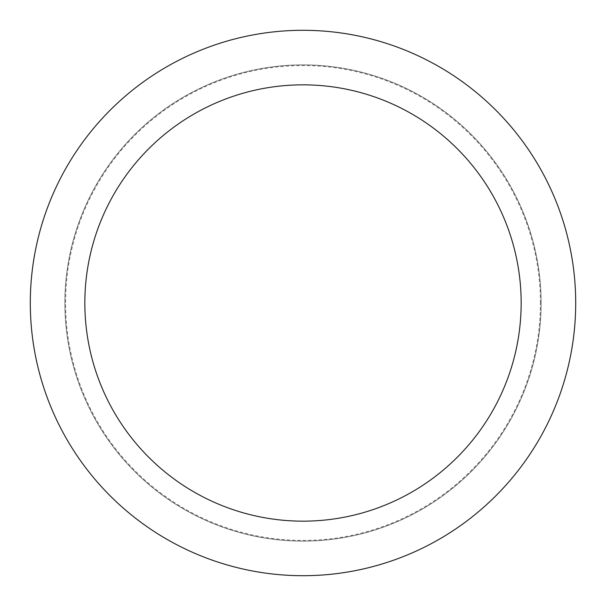 <?xml version="1.0" encoding="UTF-8"?>
<svg xmlns="http://www.w3.org/2000/svg" width="606" height="606" viewBox="0 0 606 606"><rect width="100%" height="100%" fill="white"/><g stroke="black" fill="none" stroke-linecap="round" stroke-linejoin="round"><path stroke-width="0.45" stroke-dasharray="3.03 2.27" d="M303 541.135A238.135 238.135 0 0 0 541.135 303A238.135 238.135 0 0 0 303 64.865A238.135 238.135 0 0 0 64.865 303A238.135 238.135 0 0 0 303 541.135A238.135 238.135 0 0 0 541.135 303A238.135 238.135 0 0 0 303 64.865A238.135 238.135 0 0 0 64.865 303A238.135 238.135 0 0 0 303 541.135M540.446 303A237.446 237.446 0 0 0 303 65.554A237.446 237.446 0 0 0 65.554 303A237.446 237.446 0 0 0 303 540.446A237.446 237.446 0 0 0 540.446 303M541.135 303A238.135 238.135 0 0 0 303 64.865A238.135 238.135 0 0 0 64.865 303A238.135 238.135 0 0 0 303 541.135A238.135 238.135 0 0 0 541.135 303A238.135 238.135 0 0 0 303 64.865A238.135 238.135 0 0 0 64.865 303A238.135 238.135 0 0 0 303 541.135A238.135 238.135 0 0 0 541.135 303M575.7 303A272.7 272.7 0 0 0 303 30.3A272.7 272.7 0 0 0 30.3 303A272.7 272.7 0 0 0 303 575.7A272.7 272.7 0 0 0 575.7 303"/><path stroke-width="0.91" d="M521.16 303A218.16 218.16 0 0 0 303 84.84A218.16 218.16 0 0 0 84.84 303A218.16 218.16 0 0 0 303 521.16A218.16 218.16 0 0 0 521.16 303M575.7 303A272.7 272.7 0 0 0 303 30.3A272.7 272.7 0 0 0 30.3 303A272.7 272.7 0 0 0 303 575.7A272.7 272.7 0 0 0 575.7 303"/></g></svg>
